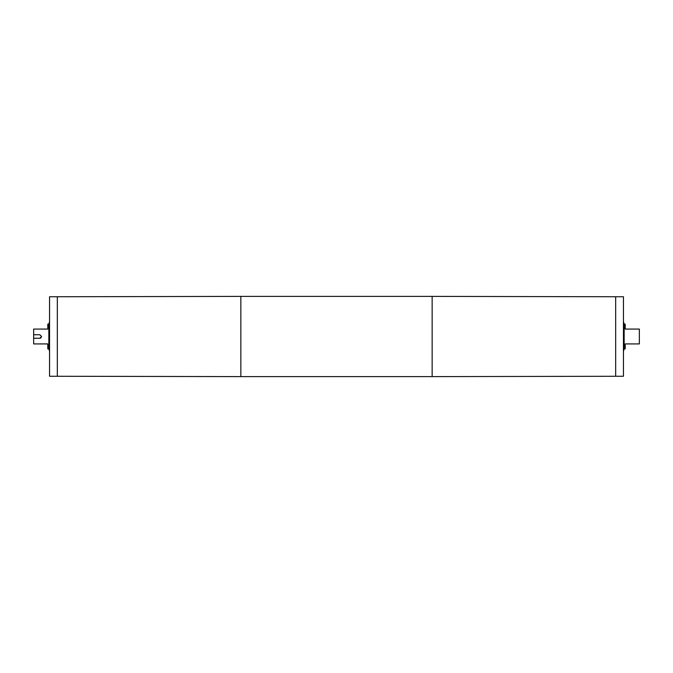 <?xml version="1.0" encoding="UTF-8"?>
<svg xmlns="http://www.w3.org/2000/svg" width="673" height="673" viewBox="0 0 673 673"><rect width="100%" height="100%" fill="white"/><g stroke="black" fill="none" stroke-linecap="round" stroke-linejoin="round"><path stroke-width="1.01" d="M41.6 336.5L39.833 338.267L33.65 338.267L33.65 334.733L39.833 334.733L41.6 336.5M40.515 338.132L41.087 337.753M33.65 334.733L33.65 329.08L47.783 329.08L47.783 324.134L48.843 324.134L49.55 321.66M48.843 324.134L48.843 348.866L47.783 348.866L47.783 343.92L33.65 343.92L33.65 338.267M432.15 376.611L623.45 376.257L623.45 296.743L615.677 296.743L615.677 376.257L615.677 296.743L432.15 296.389L432.15 376.611L240.85 376.611L240.85 296.389L432.15 296.389M623.45 351.34L624.157 348.866L625.217 348.866L625.217 343.92L639.35 343.92L639.35 329.08L625.217 329.08L625.217 324.134L624.157 324.134L623.45 321.66M624.157 348.866L624.157 324.134M240.85 376.611L49.55 376.257L49.55 296.743L57.323 296.743L57.323 376.257L57.323 296.743L240.85 296.389M48.843 348.866L49.55 351.34"/></g></svg>
